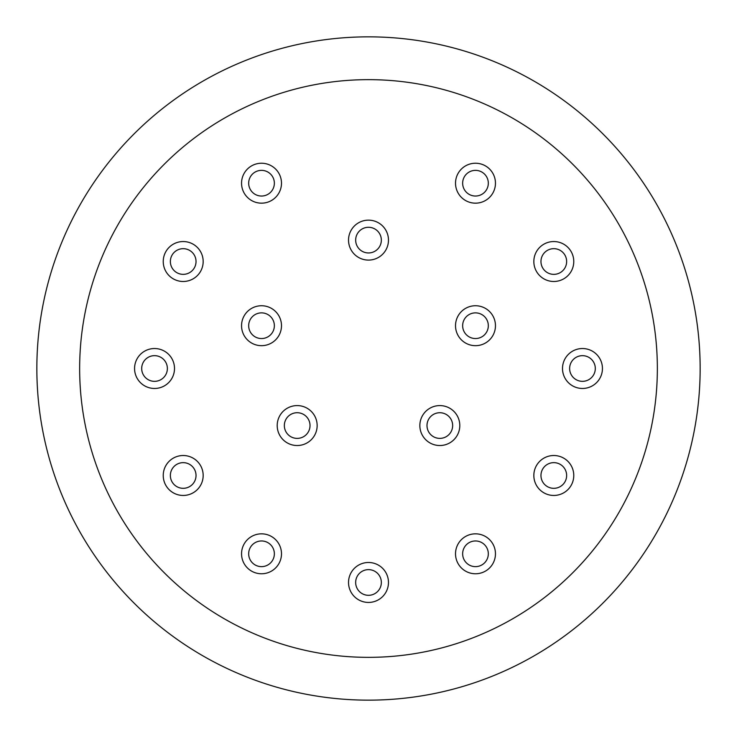 <?xml version="1.0" encoding="UTF-8"?>
<svg xmlns="http://www.w3.org/2000/svg" width="737" height="737" viewBox="0 0 737 737"><rect width="100%" height="100%" fill="white"/><g stroke="black" fill="none" stroke-linecap="round" stroke-linejoin="round"><path stroke-width="1.11" d="M452.656 425.562A12.842 12.842 0 0 1 433.402 436.673A12.842 12.842 0 0 1 433.402 414.443A12.842 12.842 0 0 1 452.656 425.562M459.796 425.562A19.973 19.973 0 0 1 429.837 442.854A19.973 19.973 0 0 1 429.837 408.261A19.973 19.973 0 0 1 459.796 425.562M310.019 425.562A12.842 12.842 0 0 1 290.756 436.673A12.842 12.842 0 0 1 290.756 414.443A12.842 12.842 0 0 1 310.019 425.562M317.15 425.562A19.973 19.973 0 0 1 287.19 442.854A19.973 19.973 0 0 1 287.19 408.261A19.973 19.973 0 0 1 317.15 425.562M488.318 325.708A12.842 12.842 0 0 1 469.064 336.827A12.842 12.842 0 0 1 469.064 314.588A12.842 12.842 0 0 1 488.318 325.708M495.457 325.708A19.973 19.973 0 0 1 465.498 343A19.973 19.973 0 0 1 465.498 308.416A19.973 19.973 0 0 1 495.457 325.708M274.357 325.708A12.842 12.842 0 0 1 255.094 336.827A12.842 12.842 0 0 1 255.094 314.588A12.842 12.842 0 0 1 274.357 325.708M281.488 325.708A19.973 19.973 0 0 1 251.529 343A19.973 19.973 0 0 1 251.529 308.416A19.973 19.973 0 0 1 281.488 325.708M381.342 240.124A12.842 12.842 0 0 1 362.079 251.234A12.842 12.842 0 0 1 362.079 229.004A12.842 12.842 0 0 1 381.342 240.124M388.473 240.124A19.973 19.973 0 0 1 358.514 257.416A19.973 19.973 0 0 1 358.514 222.823A19.973 19.973 0 0 1 388.473 240.124M274.357 553.8A12.842 12.842 0 0 1 255.094 564.92A12.842 12.842 0 0 1 255.094 542.681A12.842 12.842 0 0 1 274.357 553.8M281.488 553.8A19.973 19.973 0 0 1 251.529 571.092A19.973 19.973 0 0 1 251.529 536.508A19.973 19.973 0 0 1 281.488 553.8M196.033 475.485A12.842 12.842 0 0 1 176.779 486.604A12.842 12.842 0 0 1 176.779 464.365A12.842 12.842 0 0 1 196.033 475.485M203.172 475.485A19.973 19.973 0 0 1 173.213 492.777A19.973 19.973 0 0 1 173.213 458.193A19.973 19.973 0 0 1 203.172 475.485M167.373 368.5A12.842 12.842 0 0 1 148.109 379.619A12.842 12.842 0 0 1 148.109 357.381A12.842 12.842 0 0 1 167.373 368.5M174.503 368.5A19.973 19.973 0 0 1 144.544 385.792A19.973 19.973 0 0 1 144.544 351.208A19.973 19.973 0 0 1 174.503 368.5M196.033 261.515A12.842 12.842 0 0 1 176.779 272.635A12.842 12.842 0 0 1 176.779 250.396A12.842 12.842 0 0 1 196.033 261.515M203.172 261.515A19.973 19.973 0 0 1 173.213 278.807A19.973 19.973 0 0 1 173.213 244.223A19.973 19.973 0 0 1 203.172 261.515M274.357 183.2A12.842 12.842 0 0 1 255.094 194.319A12.842 12.842 0 0 1 255.094 172.08A12.842 12.842 0 0 1 274.357 183.2M281.488 183.2A19.973 19.973 0 0 1 251.529 200.492A19.973 19.973 0 0 1 251.529 165.908A19.973 19.973 0 0 1 281.488 183.2M488.318 183.2A12.842 12.842 0 0 1 469.064 194.319A12.842 12.842 0 0 1 469.064 172.08A12.842 12.842 0 0 1 488.318 183.2M495.457 183.2A19.973 19.973 0 0 1 465.498 200.492A19.973 19.973 0 0 1 465.498 165.908A19.973 19.973 0 0 1 495.457 183.2M566.642 261.515A12.842 12.842 0 0 1 547.379 272.635A12.842 12.842 0 0 1 547.379 250.396A12.842 12.842 0 0 1 566.642 261.515M573.773 261.515A19.973 19.973 0 0 1 543.814 278.807A19.973 19.973 0 0 1 543.814 244.223A19.973 19.973 0 0 1 573.773 261.515M595.303 368.5A12.842 12.842 0 0 1 576.048 379.619A12.842 12.842 0 0 1 576.048 357.381A12.842 12.842 0 0 1 595.303 368.5M602.442 368.5A19.973 19.973 0 0 1 572.483 385.792A19.973 19.973 0 0 1 572.483 351.208A19.973 19.973 0 0 1 602.442 368.5M566.642 475.485A12.842 12.842 0 0 1 547.379 486.604A12.842 12.842 0 0 1 547.379 464.365A12.842 12.842 0 0 1 566.642 475.485M573.773 475.485A19.973 19.973 0 0 1 543.814 492.777A19.973 19.973 0 0 1 543.814 458.193A19.973 19.973 0 0 1 573.773 475.485M488.318 553.8A12.842 12.842 0 0 1 469.064 564.92A12.842 12.842 0 0 1 469.064 542.681A12.842 12.842 0 0 1 488.318 553.8M495.457 553.8A19.973 19.973 0 0 1 465.498 571.092A19.973 19.973 0 0 1 465.498 536.508A19.973 19.973 0 0 1 495.457 553.8M381.342 582.47A12.842 12.842 0 0 1 362.079 593.589A12.842 12.842 0 0 1 362.079 571.35A12.842 12.842 0 0 1 381.342 582.47M388.473 582.47A19.973 19.973 0 0 1 358.514 599.761A19.973 19.973 0 0 1 358.514 565.168A19.973 19.973 0 0 1 388.473 582.47M657.358 368.5A288.858 288.858 0 0 1 224.076 618.656A288.858 288.858 0 0 1 224.076 118.344A288.858 288.858 0 0 1 657.358 368.5M700.15 368.5A331.65 331.65 0 0 1 202.675 655.718A331.65 331.65 0 0 1 202.675 81.282A331.65 331.65 0 0 1 700.15 368.5"/></g></svg>
